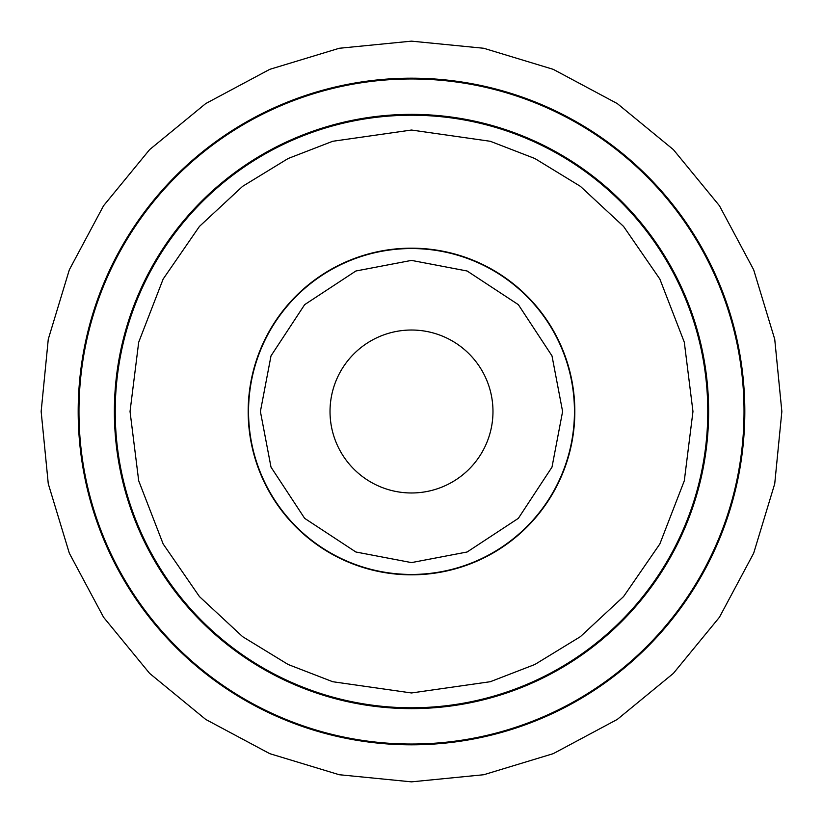 <?xml version="1.0" encoding="UTF-8"?>
<svg xmlns="http://www.w3.org/2000/svg" width="823" height="823" viewBox="0 0 823 823"><rect width="100%" height="100%" fill="white"/><g stroke="black" fill="none" stroke-linecap="round" stroke-linejoin="round"><path stroke-width="1.23" d="M411.5 78.185A333.315 333.315 0 0 0 78.185 411.5A333.315 333.315 0 0 0 411.5 744.815A333.315 333.315 0 0 0 744.815 411.5A333.315 333.315 0 0 0 411.5 78.185A333.315 333.315 0 0 1 744.815 411.5A333.315 333.315 0 0 1 411.5 744.815M411.5 707.78A296.28 296.28 0 0 1 115.22 411.5A296.28 296.28 0 0 1 411.5 115.22A296.28 296.28 0 0 1 707.78 411.5A296.28 296.28 0 0 1 411.5 707.78A296.28 296.28 0 0 0 707.78 411.5A296.28 296.28 0 0 0 411.5 115.22M411.5 562.603L467.125 551.996L518.346 518.346L551.996 467.125L562.603 411.5L551.996 355.875L518.346 304.654L467.125 271.004L411.5 260.397L355.875 271.004L304.654 304.654L271.004 355.875L260.397 411.5L271.004 467.125L304.654 518.346L355.875 551.996L411.5 562.603M411.5 248.176A163.324 163.324 0 0 0 248.176 411.5A163.324 163.324 0 0 0 411.5 574.824A163.324 163.324 0 0 0 574.824 411.5A163.324 163.324 0 0 0 411.5 248.176M411.5 574.454A162.954 162.954 0 0 1 248.546 411.5A162.954 162.954 0 0 1 411.5 248.546A162.954 162.954 0 0 1 574.454 411.5A162.954 162.954 0 0 1 411.5 574.454M411.5 330.023A81.477 81.477 0 0 0 330.023 411.5A81.477 81.477 0 0 0 411.5 492.977A81.477 81.477 0 0 0 492.977 411.5A81.477 81.477 0 0 0 411.5 330.023M411.5 114.376A297.124 297.124 0 0 1 708.624 411.5A297.124 297.124 0 0 1 411.5 708.624A297.124 297.124 0 0 1 114.376 411.5A297.124 297.124 0 0 1 411.5 114.376M411.5 78.967A332.533 332.533 0 0 0 78.967 411.5A332.533 332.533 0 0 0 411.5 744.033A332.533 332.533 0 0 0 744.033 411.5A332.533 332.533 0 0 0 411.5 78.967M411.5 692.966L332.687 681.711L288.163 664.5L242.62 636.673L199.433 596.572L163.149 543.952L138.696 480.786L130.034 411.5L138.696 342.214L163.149 279.048L199.433 226.428L242.62 186.327L288.163 158.5L332.687 141.289L411.5 130.034L490.313 141.289L534.837 158.5L580.38 186.327L623.567 226.428L659.851 279.048L684.304 342.214L692.966 411.5L684.304 480.786L659.851 543.952L623.567 596.572L580.38 636.673L534.837 664.5L490.313 681.711L411.5 692.966M411.5 41.15L483.749 48.269L553.231 69.338L617.26 103.564L673.379 149.621L719.436 205.74L753.662 269.769L774.731 339.251L781.85 411.5L774.731 483.749L753.662 553.231L719.436 617.25L673.379 673.379L617.26 719.436L553.231 753.662L483.749 774.731L411.5 781.85L339.251 774.731L269.769 753.662L205.74 719.436L149.621 673.379L103.564 617.25L69.338 553.231L48.269 483.749L41.15 411.5L48.269 339.251L69.338 269.769L103.564 205.74L149.621 149.621L205.74 103.564L269.769 69.338L339.251 48.269L411.5 41.15"/></g></svg>
